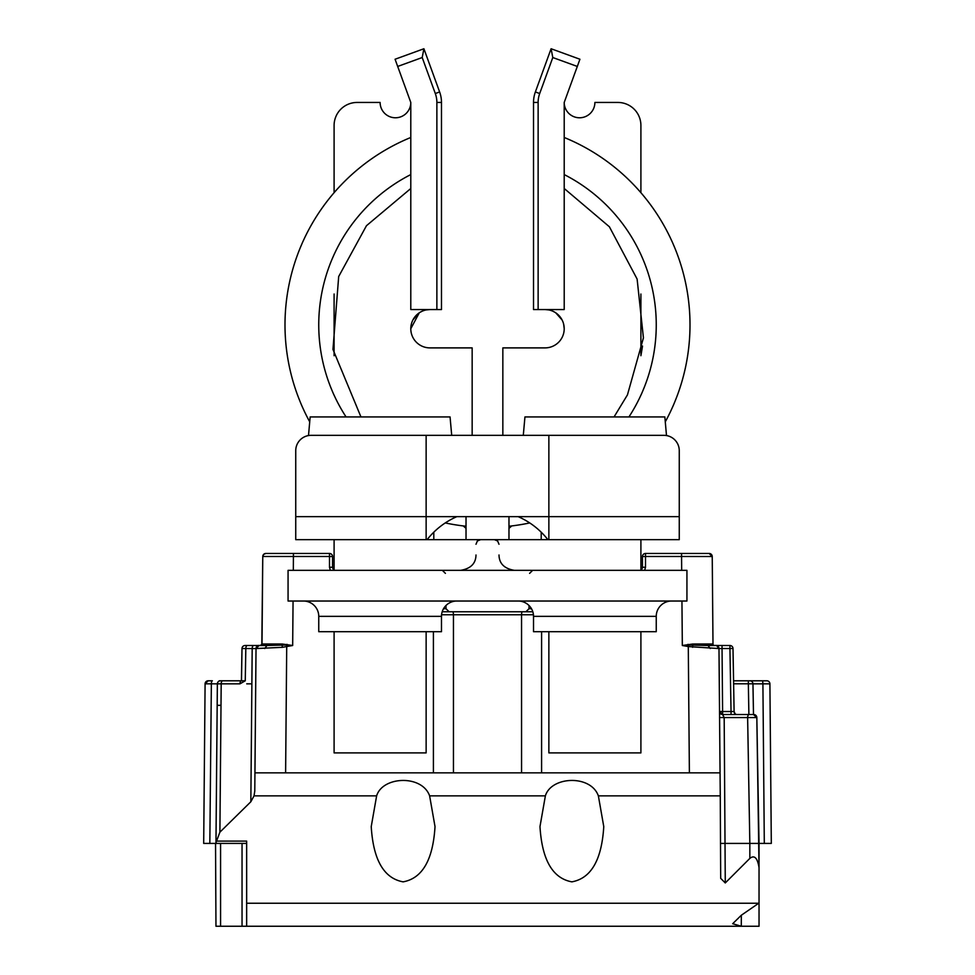 <?xml version="1.0" encoding="UTF-8"?>
<svg xmlns="http://www.w3.org/2000/svg" width="975" height="975" viewBox="0 0 975 975"><rect width="100%" height="100%" fill="white"/><g stroke="black" fill="none" stroke-linecap="round" stroke-linejoin="round"><path stroke-width="1.46" d="M212.257 843.412L214.268 843.412M215.536 843.412L215.962 926.25L246.577 926.25M211.356 683.841L209.832 843.412L203.69 843.412L205.091 683.841L203.69 843.412M209.832 843.412L216.011 843.412M722.682 843.412L723.962 843.412M741.317 915.245L732.688 923.715L741.28 926.25L741.329 915.233L759.037 903.033L759.037 843.412L771.31 843.412L769.909 683.841A3.071 3.071 0 0 0 766.85 680.794L748.349 680.794L748.349 683.804L752.956 683.804L753.492 714.541L748.885 714.541L748.349 683.804L733.627 683.804M749.787 926.25L724.705 926.25M258.984 926.25L613.056 926.25M504.599 926.25L506.171 926.25M724.803 926.25L700.928 926.25M719.087 660.928L719.014 652.628M719.538 711.701L719.526 711.506A3.071 3.071 0 0 0 719.526 711.555A3.071 3.071 0 0 1 719.526 711.506L718.977 648.558L720.062 772.846L718.977 648.558L722.048 648.521L722.048 645.511L715.918 645.511A3.071 3.071 0 0 1 718.977 648.558A3.071 3.071 0 0 0 715.918 645.511L729.934 645.511A3.071 3.071 0 0 1 733.005 648.521L733.566 680.794L733.005 648.521L729.934 648.521L729.934 645.511A3.071 3.071 0 0 1 733.005 648.521L734.102 711.531L731.043 711.531L734.102 711.531L735.028 713.663M714.529 645.511L714.529 645.511A1.536 1.536 19.6 0 1 712.993 643.987L712.237 556.506A3.071 3.071 0 0 0 709.166 553.471L645.511 553.471L709.166 553.471A3.071 3.071 0 0 1 712.237 556.506A3.071 3.071 0 0 0 709.191 553.471A3.071 3.071 0 0 1 712.237 556.506A3.071 3.071 0 0 0 709.203 553.471L645.511 553.471L681.562 553.471L681.562 556.481L712.237 556.506L712.993 643.987L692.737 644.012L682.329 645.511L688.289 646.571L688.618 645.036L682.329 645.511L681.939 601.027M681.671 570.338L681.562 556.481L645.511 556.481L645.511 566.926L645.511 553.471A3.071 3.071 0 0 0 642.44 556.53L642.44 567.267L640.904 569.924L642.44 567.267L645.511 567.218L645.511 556.481L642.44 556.53L642.44 567.267L642.44 557.164M642.367 567.95L641.769 569.181M442.187 611.764L452.644 611.764A3.071 0.804 90 0 1 453.448 614.774L533.435 614.774M512.728 611.764L532.813 611.764L512.728 611.764M333.316 569.29L332.633 567.95M329.489 567.218L332.56 567.267L334.096 569.924L332.56 567.267L332.56 556.53A3.071 3.071 -59 0 0 329.489 553.471A3.071 3.071 0 0 1 332.56 556.53L329.489 556.481L329.489 567.218L330.342 570.338M264.749 648.521L266.943 645.511L259.082 645.523A3.071 3.071 0 0 0 256.023 648.558L282.348 647.327L292.671 645.511L282.262 644.012L262.007 643.987L262.762 556.506A3.071 3.071 0 0 1 265.834 553.471A3.071 3.071 0 0 0 262.762 556.469A3.071 3.071 0 0 1 265.797 553.471L329.489 553.471A3.071 3.071 0 0 1 332.56 556.53L332.56 556.53M270.428 553.471L265.834 553.471A3.071 3.071 0 0 0 262.762 556.469L329.489 556.481L329.489 553.471L265.834 553.471A3.071 3.071 0 0 0 262.762 556.506L261.824 644.707M260.544 645.511L260.508 645.511A1.536 1.536 0 0 0 262.007 643.987L260.471 645.511M598.37 795.856C590.74 774.443 551.289 776.21 545.378 795.856L539.979 826.605C542.015 859.913 552.642 878.329 571.874 881.851C591.106 878.329 601.733 859.913 603.769 826.605L598.37 795.856L720.269 795.856L720.062 772.846L254.95 772.846L256.023 648.558L252.184 648.558A3.071 1.536 -90 0 1 253.719 645.511L245.066 645.511A3.071 3.071 0 0 0 241.995 648.521L252.184 648.558L250.843 801.755L254.036 795.856L254.78 791.066L256.023 648.558A3.071 3.071 0 0 1 259.082 645.511L245.066 645.511A3.071 3.071 0 0 0 241.995 648.521L241.483 680.794L219.241 680.794M221.179 680.794L241.434 680.794L241.897 653.884M220.24 705.339L217.169 705.315L217.364 683.841L211.222 683.828L211.831 680.794L208.15 680.794A3.071 3.071 0 0 0 205.091 683.828L211.904 683.841M212.355 680.794L208.15 680.794A3.071 3.071 0 0 0 205.091 683.841L208.15 680.794A3.071 3.071 0 0 0 205.091 683.828L207.37 680.891M208.15 680.794A3.071 3.071 0 0 0 205.091 683.841A3.071 3.071 0 0 1 208.15 680.794A3.071 3.071 0 0 0 205.091 683.841M749.982 680.794L753.821 680.794M755.759 680.794L762.645 680.794L762.913 683.841L769.909 683.841A3.071 3.071 0 0 0 766.85 680.794A3.071 3.071 0 0 1 769.909 683.841A3.071 3.071 0 0 0 766.85 680.794A3.071 3.071 0 0 1 769.909 683.841L769.58 683.828M211.222 683.828L221.191 683.841A3.071 1.536 -90 0 1 222.727 680.794L220.423 680.794A3.071 3.071 0 0 0 217.364 683.841A3.071 3.071 0 0 1 220.423 680.794A3.071 3.071 0 0 0 217.364 683.841L215.975 842.632L219.899 832.175L221.191 683.841L239.96 683.841L245.261 680.794L241.483 680.794A3.071 1.536 -90 0 0 239.96 683.841M216.121 841.108L246.651 841.108L246.651 926.25L759.037 926.25L759.037 843.412L749.836 843.412L749.836 858.402C754.37 854.77 757.441 857.842 759.037 867.604L756.832 717.563A3.071 3.071 0 0 0 753.773 714.541L722.597 714.541L724.181 717.563L719.587 717.539L719.538 712.993M435.021 826.605L429.622 795.856C421.992 774.443 382.541 776.21 376.63 795.856L371.231 826.605C373.267 859.913 383.894 878.329 403.126 881.851C422.358 878.329 432.985 859.913 435.021 826.605M250.843 801.755L219.899 832.175M720.269 795.856L720.683 878.341L725.278 882.948L749.836 858.402M641.757 569.205L642.354 568.023M710.251 648.521L708.057 645.511L715.918 645.523A3.071 3.071 0 0 1 718.977 648.558L688.289 646.571L689.386 772.846L254.938 772.846L256.023 648.558A3.071 3.071 0 0 1 259.082 645.511L256.023 648.558L254.938 772.846L704.73 772.846M527.987 611.764L452.644 611.764M441.565 614.774L453.448 614.774L453.448 772.846M332.621 567.901L333.377 569.363M256.096 647.875C261.056 645.17 251.952 645.34 266.943 645.499L282.092 645.109L282.348 647.327M285.614 772.846L286.711 646.571L286.382 645.036L282.092 645.109L282.262 644.012M286.382 645.036L287.15 646.474M293.061 601.027L292.671 645.511L286.869 645.048L287.003 644.341M241.995 648.521A3.071 3.071 0 0 1 245.066 645.511A3.071 3.071 0 0 0 241.995 648.521A3.071 3.071 0 0 1 245.054 645.511M708.057 645.511L688.618 645.036M687.997 644.341L687.85 646.474M692.737 644.012L692.652 647.327M720.074 773.858L720.098 776.831L720.074 773.858M719.526 711.506L722.597 711.531L722.048 648.521L729.934 648.521L731.043 711.531L722.597 711.531L722.597 714.541L719.526 711.506A3.071 3.071 0 0 0 722.597 714.541A3.071 3.071 0 0 1 722.548 714.541M731.043 714.541L731.043 711.531M725.278 882.948L724.181 717.563L747.63 717.563A3.071 1.536 -90 0 1 749.166 714.541M720.683 843.412L749.836 843.412L747.63 717.563L756.832 717.563L759.037 843.412L756.832 717.563L753.492 714.541L752.956 683.804A3.071 3.071 0 0 0 749.885 680.794L733.566 680.794M737.173 714.541A3.071 3.071 0 0 1 734.102 711.531M752.956 683.804A3.071 3.071 0 0 0 749.885 680.794M718.977 648.558L719.574 716.381M712.384 926.25L705.339 926.25M242.044 843.412L242.044 926.25L264.676 926.25M224.311 926.25L220.569 926.25L220.569 843.448L215.962 843.412L215.975 842.632M242.044 926.25L246.651 926.25M756.624 716.491A3.071 3.071 0 0 0 755.138 714.87M217.157 706.924L215.962 843.412L246.651 843.412M222.727 680.794L224.628 680.794M253.719 645.511L259.082 645.511M254.804 788.141L254.926 773.87L254.804 788.141M548.864 435.337L548.864 516.653L679.258 516.653L679.258 450.682L679.258 539.663L295.742 539.663L295.742 450.682A15.344 15.344 0 0 1 311.074 435.337L663.926 435.337A15.344 15.344 0 0 1 679.258 450.682M441.48 616.358L318.752 616.358L318.752 631.703L441.48 631.703L441.48 616.358A15.344 15.344 0 0 1 456.824 601.027A15.344 15.344 0 0 0 445.965 605.512L446.026 608.741L449.097 611.764L446.026 608.741L443.503 608.741M426.136 539.663L426.136 516.653L548.864 516.653L548.864 539.663M295.742 516.653L426.136 516.653L426.136 435.337M547.889 539.663A76.708 76.708 0 0 0 518.152 516.653M456.848 516.653A76.708 76.708 0 0 0 427.111 539.663M288.064 570.338L686.936 570.338L686.936 601.027L288.064 601.027L288.064 570.338M318.752 616.358A15.344 15.344 0 0 0 303.408 601.027M656.248 616.358L533.52 616.358L533.52 631.703L656.248 631.703L656.248 616.358A15.344 15.344 0 0 1 671.592 601.027M533.52 616.358A15.344 15.344 0 0 0 518.176 601.027M523.295 435.337L524.94 416.934L523.295 435.337M664.84 416.934L666.498 435.557L664.84 416.934L524.94 416.934M640.904 631.703L640.904 752.895L548.864 752.895L548.864 631.703M308.502 435.557L310.16 416.934L308.502 435.557M450.06 416.934L451.705 435.337L450.06 416.934L310.16 416.934M426.136 631.703L426.136 752.895L334.096 752.895L334.096 631.703M425.965 309.965L429.975 309.55A19.171 19.171 0 0 0 410.792 328.721L419.274 312.804M411.352 324.139L410.792 328.721A19.171 19.171 0 0 0 429.975 347.892L472.156 347.892L472.156 435.337M463.32 525.939A34.515 34.515 0 0 0 466.026 528.328M508.974 528.328A34.515 34.515 0 0 0 511.68 525.939M563.648 324.139L564.208 328.721A19.171 19.171 0 0 1 545.025 347.892L502.844 347.892L502.844 435.337M545.025 347.892A19.171 19.171 0 0 0 564.208 328.721A19.171 19.171 0 0 0 545.025 309.55L548.913 309.94M552.996 311.281L554.933 312.305M556.067 313.048L562.039 319.861M564.208 102.448L564.208 309.55L538.127 309.55L538.127 102.448A26.081 26.081 0 0 1 539.699 93.527L552.801 57.537L577.31 66.446L564.208 102.448A15.344 15.344 0 0 0 579.54 117.78A15.344 15.344 0 0 0 594.884 102.448L617.894 102.448L594.884 102.448M617.894 102.448A23.01 23.01 0 0 1 640.904 125.458L640.904 192.709M642.537 346.052L640.904 355.704L640.904 294.036M334.096 570.338L334.096 539.663M334.096 125.458L334.096 192.709L334.096 125.458A23.01 23.01 0 0 1 357.106 102.448L380.116 102.448A15.344 15.344 0 0 0 395.46 117.78A15.344 15.344 0 0 0 410.792 102.448L397.69 66.446L422.199 57.537L435.301 93.527A26.081 26.081 0 0 1 436.873 102.448L436.873 309.55L410.792 309.55L410.792 102.448M334.096 294.011L334.096 355.729M435.301 93.527L439.628 91.955L423.906 48.75L422.199 57.537M439.628 91.955A30.676 30.676 0 0 1 441.48 102.448L436.873 102.448M436.873 309.55L441.48 309.55L441.48 102.448M395.07 59.243L423.735 48.811L395.07 59.243L397.69 66.446M538.127 102.448L533.52 102.448L533.52 309.55L538.127 309.55M577.31 66.446L579.93 59.243L551.094 48.75L535.372 91.955L539.699 93.527M552.801 57.537L551.094 48.75M533.52 102.448A30.676 30.676 0 0 1 535.372 91.955M640.904 570.338L640.904 539.663M410.792 328.721A19.171 19.171 0 0 0 429.975 347.892M562.112 320.007L555.726 312.804M422.004 311.281L420.067 312.305M418.933 313.048L412.961 319.861M541.198 532.179L541.198 539.663M433.802 539.663L433.802 532.179M564.208 137.475A202.495 202.495 0 0 1 665.279 421.846M529.742 522.929A202.495 202.495 0 0 1 508.974 526.244M466.026 526.244A202.495 202.495 0 0 1 445.258 522.929M309.721 421.846A202.495 202.495 0 0 1 410.792 137.475M251.879 683.841L246.748 683.841M217.364 683.841A3.071 3.071 0 0 1 220.423 680.794A3.071 3.071 0 0 0 217.364 683.841M545.378 795.856L429.622 795.856M254.036 795.856L376.63 795.856M758.818 903.24L246.651 903.24M644.658 570.338L645.511 567.218M541.588 772.846L541.588 631.703M529.035 605.512L528.974 608.741L531.497 608.741M522.356 611.764A3.071 0.804 90 0 0 521.552 614.774L521.564 772.846M433.412 631.703L433.412 772.846M293.329 570.338L293.438 553.471M262.762 556.506A3.071 3.071 0 0 1 265.834 553.471L263.664 554.361L262.762 556.506M245.261 680.794L245.822 648.558A3.071 1.536 -90 0 1 247.358 645.511M752.956 683.841L762.913 683.841L764.303 843.412M769.909 683.841A3.071 3.071 0 0 0 766.85 680.794M722.048 648.521L729.934 648.521M410.792 174.574A168.748 168.748 0 0 0 346.064 416.934M628.936 416.934A168.748 168.748 0 0 0 564.208 174.574M712.237 556.506L711.336 554.361L709.166 553.471L712.237 556.506M208.065 680.794L211.404 680.794M642.44 556.53L642.44 556.53A3.071 3.071 0 0 1 645.511 553.471M528.974 608.741L525.903 611.764M529.596 573.361L532.655 570.338M332.56 567.267L332.56 557.164M445.404 573.361L442.345 570.338M708.069 645.499C723.036 645.34 713.98 645.182 718.904 647.875M719.538 711.75L719.55 713.103M217.169 705.4L217.157 706.875M508.974 516.653L508.974 539.663M466.026 516.653L466.026 539.663M475.995 554.994C475.837 563.526 470.718 568.644 460.651 570.338L460.651 570.338M499.005 554.994C499.163 563.526 504.282 568.644 514.349 570.338C504.282 568.644 499.163 563.526 499.005 554.994M499.005 544.257L497.628 540.979L494.398 539.663M475.995 544.257L477.372 540.979L480.602 539.663M564.208 188.48L609.387 226.773L637.114 279.045L643.427 337.886L627.449 394.887L614.055 416.934M360.957 416.934L332.962 349.416L338.691 276.51L366.466 225.712L410.792 188.504"/></g></svg>
